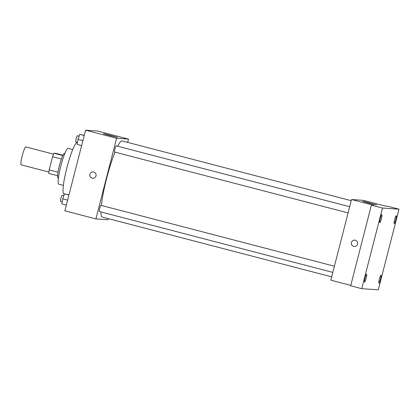 <?xml version="1.0" encoding="UTF-8"?>
<svg xmlns="http://www.w3.org/2000/svg" width="420" height="420" viewBox="0 0 420 420"><rect width="100%" height="100%" fill="white"/><g stroke="black" fill="none" stroke-linecap="round" stroke-linejoin="round"><path stroke-width="0.63" d="M53.571 154.151L25.888 146.937A9.256 1.302 104.6 0 0 22.229 155.799A9.256 1.302 104.6 0 0 21.215 164.845L48.899 172.064M62.779 155.547L53.98 153.253L55.923 153.389L62.937 155.216M58.007 172.168L49.187 169.869A12.427 1.748 104.6 0 0 48.804 173.413L57.598 175.707M49.187 169.869L52.563 156.723A12.427 1.748 104.6 0 1 53.98 153.253M61.383 159.023L52.563 156.723M58.065 178.033A12.726 1.79 -75.4 0 1 58.018 178.028A12.726 1.79 -75.4 0 1 59.498 165.26A12.726 1.79 -75.4 0 1 64.439 153.4L64.827 153.5M63.373 185.399L58.779 184.202A18.506 2.609 -75.4 0 1 60.926 165.632A18.506 2.609 -75.4 0 1 68.114 148.381L72.713 149.578M64.407 194.035L63.94 193.914A26.607 3.748 -75.4 0 1 67.022 167.223A26.607 3.748 -75.4 0 1 77.364 142.422L77.495 142.459M108.103 218.578L107.803 219.739L95.902 218.909L64.874 210.819L85.58 130.179L97.482 131.008L128.51 139.099L127.664 142.391M115.007 152.135A39.328 5.539 104.6 0 0 106.586 178.61A39.328 5.539 104.6 0 0 101.341 205.448M100.926 211.942A39.328 5.539 104.6 0 0 102.281 217.061L331.679 276.869M351.241 200.681L122.131 140.947A39.328 5.539 104.6 0 0 117.658 146.228M95.902 218.909L116.608 138.269L128.51 139.099M334.415 266.217L100.984 205.359A3.192 0.452 104.6 0 0 99.719 208.415A3.192 0.452 104.6 0 0 99.372 211.533L332.824 272.401M348.101 212.909L114.65 152.04A3.192 0.452 -75.4 0 1 115.017 148.838A3.192 0.452 -75.4 0 1 116.256 145.861L349.687 206.724M116.608 138.269L85.58 130.179M109.337 135.434L103.367 133.707L105.452 134.106L117.369 137.303L109.337 135.434M96.002 175.917A3.181 3.15 94 0 1 89.817 174.904A3.181 3.15 94 0 1 93.177 171.948A3.181 3.15 94 0 1 96.002 175.917M92.736 178.295A3.181 3.15 94 0 1 89.817 174.904A3.181 3.15 94 0 1 93.177 171.948M350.789 285.369L330.834 280.166L351.54 199.521L363.442 200.351L385.602 206.131L387.917 206.288L399 209.181L378.294 289.821L361.762 288.671L350.679 285.784L371.385 205.139L373.7 205.301L351.54 199.521M361.762 288.671L382.468 208.031L371.385 205.139M382.468 208.031L399 209.181M368.644 203.044L362.675 201.316L364.76 201.716L376.682 204.913L368.644 203.044M357.53 244.104A3.181 3.15 94 0 1 351.341 243.091A3.181 3.15 94 0 1 354.706 240.135A3.181 3.15 94 0 1 357.53 244.104M354.265 246.482A3.181 3.15 94 0 1 351.341 243.091A3.181 3.15 94 0 1 354.706 240.135M394.202 223.603A4.053 0.572 -75.4 0 1 394.186 223.597A4.053 0.572 -75.4 0 1 394.643 219.587A4.053 0.572 -75.4 0 1 396.218 215.754A4.053 0.572 -75.4 0 1 396.233 215.754A4.053 0.572 -75.4 0 1 395.776 219.77A4.053 0.572 -75.4 0 1 394.202 223.603M379.822 222.6A4.053 0.572 -75.4 0 1 379.806 222.6A4.053 0.572 -75.4 0 1 380.263 218.584A4.053 0.572 -75.4 0 1 381.838 214.751A4.053 0.572 -75.4 0 1 381.848 214.757A4.053 0.572 -75.4 0 1 381.392 218.768A4.053 0.572 -75.4 0 1 379.822 222.6M364.544 282.098A4.053 0.572 -75.4 0 1 364.529 282.093A4.053 0.572 -75.4 0 1 364.985 278.082A4.053 0.572 -75.4 0 1 366.56 274.25A4.053 0.572 -75.4 0 1 366.576 274.25A4.053 0.572 -75.4 0 1 366.119 278.266A4.053 0.572 -75.4 0 1 364.544 282.098M378.929 283.096A4.053 0.572 -75.4 0 1 378.913 283.096A4.053 0.572 -75.4 0 1 379.37 279.08A4.053 0.572 -75.4 0 1 380.94 275.247A4.053 0.572 -75.4 0 1 380.956 275.252A4.053 0.572 -75.4 0 1 380.499 279.263A4.053 0.572 -75.4 0 1 378.929 283.096M81.622 145.588L77.159 144.428L78.026 139.356L79.748 134.347L84.247 135.356M82.898 140.627L78.026 139.356M84.21 135.508L79.748 134.347M79.117 136.18L77.474 135.749A3.192 0.452 104.6 0 0 76.209 138.805A3.192 0.452 104.6 0 0 75.862 141.928L77.511 142.359M66.344 205.086L61.882 203.921L62.748 198.849L64.47 193.841L68.975 194.849M67.62 200.12L62.748 198.849M68.933 195.006L64.47 193.841M63.84 195.673L62.197 195.242A3.192 0.452 104.6 0 0 60.937 198.303A3.192 0.452 104.6 0 0 60.585 201.422L62.239 201.852M58.406 178.127L58.018 178.028"/></g></svg>
